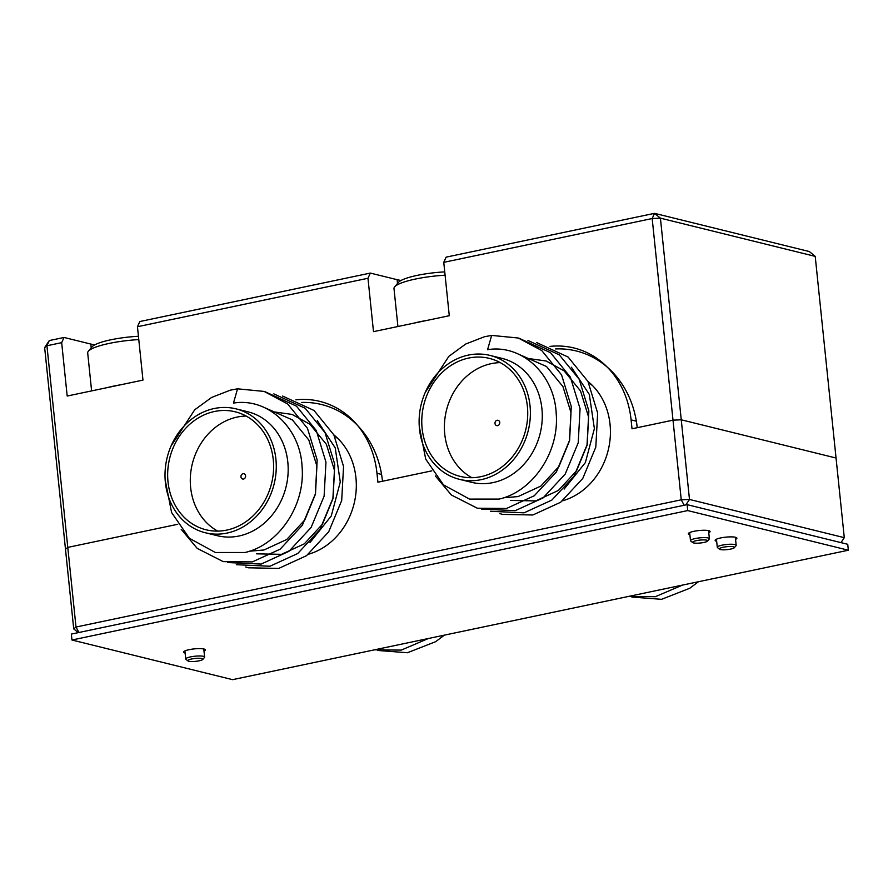 <?xml version="1.0" encoding="UTF-8"?>
<svg xmlns="http://www.w3.org/2000/svg" width="893" height="893" viewBox="0 0 893 893"><rect width="100%" height="100%" fill="white"/><g stroke="black" fill="none" stroke-linecap="round" stroke-linejoin="round"><path stroke-width="1.34" d="M308.431 554.24A66.852 57.721 -76.1 0 0 355.927 477.733A66.852 57.721 -76.1 0 0 333.859 434.88M562.545 500.817A66.852 57.721 -76.1 0 0 610.042 424.32A66.852 57.721 -76.1 0 0 587.974 381.467M685.88 504.902L689.485 499.444L844.287 537.664L836.049 458.02L681.259 419.799L836.049 458.02L815.22 256.38L660.418 218.16L689.485 499.444L681.247 499.812L673.009 420.168L681.259 419.799L673.009 420.168L637.222 427.691A97.237 83.953 -76.1 0 0 576.331 350.982A97.237 83.953 -76.1 0 0 555.613 348.94M78.941 632.49L76.005 627.042L73.717 628.884L65.49 549.24L67.779 547.398L177.696 524.291L67.779 547.398L76.005 627.042L681.247 499.812L684.172 505.259M549.999 346.406A91.164 78.707 -76.1 0 1 573.998 347.98A91.164 78.707 -76.1 0 1 631.094 419.889L632.021 428.785L673.009 420.168L652.18 218.528L443.765 262.341L446.132 257.139L654.536 213.338L809.337 251.547L815.22 256.38M295.884 399.818A91.164 78.707 -76.1 0 1 319.895 401.404A91.164 78.707 -76.1 0 1 376.98 473.312L377.906 482.209L431.81 470.868L382.494 481.238A97.237 83.953 -76.1 0 0 321.603 404.529A97.237 83.953 -76.1 0 0 301.689 402.453M844.287 537.664L841.005 542.631M78.271 632.624L73.717 628.884M631.853 597.049L661.534 599.326L689.776 588.264L698.438 581.734M628.65 596.412L655.373 596.691L682.486 585.094M631.764 595.754L662.539 589.28M377.739 650.461L407.431 652.738L435.672 641.676L444.334 635.157M374.535 649.825L401.258 650.104L428.372 638.506M377.65 649.166L408.436 642.703M592.695 385.765A63.816 55.098 -76.1 0 0 588.632 382.74M490.045 355.425L501.955 358.361A63.816 55.098 103.9 0 1 542.107 421.128A63.816 55.098 103.9 0 1 493.092 482.588A63.816 55.098 103.9 0 1 471.37 482.276L459.46 479.329A63.816 55.098 103.9 0 1 419.297 416.562A63.816 55.098 103.9 0 1 468.323 355.101A63.816 55.098 103.9 0 1 490.045 355.425A63.816 55.098 103.9 0 1 530.208 418.192A63.816 55.098 103.9 0 1 481.193 479.653A63.816 55.098 103.9 0 1 459.46 479.329M425.18 392.552L448.855 356.34L465.7 344.028L484.508 336.728L491.663 335.411L487.567 349.688C522.204 343.928 554.631 374.893 556.205 413.649C559.487 452.304 532.641 491.574 499.142 499.075L469.506 499.098L443.497 484.866L425.715 459.125L419.275 426.463M564.13 489.085L585.373 462.563L594.381 428.595L589.335 394.483L571.408 367.224M468.624 358.071A60.78 52.475 -76.1 0 0 421.942 416.607A60.78 52.475 -76.1 0 0 460.185 476.382A60.78 52.475 -76.1 0 0 480.88 476.683A60.78 52.475 -76.1 0 0 527.562 418.147A60.78 52.475 -76.1 0 0 489.319 358.372A60.78 52.475 -76.1 0 0 468.624 358.071M500.27 362.636A60.78 52.475 -76.1 0 0 491.25 363.652A60.78 52.475 -76.1 0 0 445.373 415.457A60.78 52.475 -76.1 0 0 471.861 477.699M497.658 425.637A2.735 2.366 103.9 0 1 497.1 420.29A2.735 2.366 103.9 0 1 497.658 425.637M499.823 513.553L502.312 514.368L532.853 514.993L560.648 502.257L582.783 478.425L595.81 447.114L597.651 413.057L587.951 381.434L568.104 357.033L536.738 342.633M519 354.376L546.505 366.498L562.936 386.591L571.007 412.633L569.589 440.662L558.973 466.447L540.868 486.071L518.096 496.575L503.641 497.769M525.832 358.149L546.181 361.006L564.086 370.841L580.517 390.933L588.587 416.975L587.17 445.004L576.554 470.79L558.449 490.413L535.677 500.917L510.662 500.426M491.663 335.411L518.241 338.012L541.727 350.514L561.585 374.926L571.286 406.549L569.444 440.595L556.417 471.917L534.282 495.749L506.476 508.485L477.331 508.217L451.367 495.001L435.349 475.947M519.157 338.291L550.523 352.69L570.37 377.092L580.07 408.715L578.229 442.772L565.202 474.083L543.067 497.914L515.272 510.651L481.64 509.11M527.942 340.467L559.308 354.856L579.166 379.268L588.867 410.892L587.025 444.937L573.998 476.248L551.863 500.08L524.057 512.828L490.436 511.287M338.581 439.177A63.816 55.098 -76.1 0 0 334.518 436.164M235.942 408.838L247.841 411.785A63.816 55.098 103.9 0 1 288.004 474.54A63.816 55.098 103.9 0 1 238.989 536.001A63.816 55.098 103.9 0 1 217.256 535.688L205.345 532.753A63.816 55.098 103.9 0 1 165.194 469.986A63.816 55.098 103.9 0 1 214.208 408.525A63.816 55.098 103.9 0 1 235.942 408.838A63.816 55.098 103.9 0 1 276.093 471.604A63.816 55.098 103.9 0 1 227.079 533.065A63.816 55.098 103.9 0 1 205.345 532.753M171.065 445.975L194.741 409.764L211.596 397.452L230.394 390.141L237.549 388.823L233.453 403.1C268.101 397.34 300.517 428.316 302.102 467.061C305.373 505.717 278.527 544.987 245.028 552.488L215.403 552.51L189.383 538.289L171.601 512.537L165.16 479.887M310.016 542.509L331.258 515.975L340.278 482.008L335.232 447.895L317.294 420.648M214.51 411.483A60.78 52.475 -76.1 0 0 167.828 470.019A60.78 52.475 -76.1 0 0 206.071 529.795A60.78 52.475 -76.1 0 0 226.766 530.096A60.78 52.475 -76.1 0 0 273.448 471.571A60.78 52.475 -76.1 0 0 235.205 411.796A60.78 52.475 -76.1 0 0 214.51 411.483M246.155 416.06A60.78 52.475 -76.1 0 0 237.136 417.076A60.78 52.475 -76.1 0 0 191.269 468.87A60.78 52.475 -76.1 0 0 217.747 531.123M243.543 479.05A2.735 2.366 103.9 0 1 242.985 473.714A2.735 2.366 103.9 0 1 243.543 479.05M245.709 566.966L248.209 567.792L278.739 568.417L306.533 555.669L328.68 531.837L341.695 500.526L343.548 466.47L333.837 434.846L313.99 410.445L282.623 396.057M264.897 407.788L292.391 419.911L308.822 440.015L316.903 466.046L315.486 494.086L304.87 519.86L286.753 539.484L263.982 549.988L249.527 551.193M271.718 411.573L292.067 414.419L309.971 424.253L326.403 444.357L334.484 470.388L333.056 498.417L322.44 524.202L304.334 543.826L281.563 554.33L256.559 553.839M237.549 388.823L264.127 391.424L287.624 403.937L307.471 428.339L317.171 459.962L315.329 494.019L302.303 525.33L280.168 549.162L252.362 561.898L223.228 561.63L197.253 548.414L181.234 529.359M265.042 391.714L296.409 406.103L316.267 430.504L325.967 462.139L324.114 496.184L311.099 527.495L288.952 551.327L261.158 564.075L227.536 562.534M273.827 393.88L305.194 408.28L325.052 432.681L334.752 464.304L332.91 498.35L319.884 529.672L297.749 553.504L269.943 566.24L236.321 564.7M401.102 280.447A43.757 8.483 -5.9 0 1 397.128 279.688L370.338 273.079L367.972 278.27L137.455 326.726L139.821 321.536L370.338 273.079M94.803 344.832A43.757 8.483 -5.9 0 1 90.829 344.073L64.039 337.465L61.673 342.655L46.938 345.758L67.779 547.398L65.49 549.24L44.65 347.6L46.938 345.758L49.305 340.557L64.039 337.465M367.972 278.27L373.497 331.649L449.279 315.72L443.765 262.341M61.673 342.655L67.187 396.034L142.969 380.105L137.455 326.726M49.305 340.557L44.65 347.6M652.18 218.528L660.418 218.16L654.536 213.338L652.18 218.528M413.526 323.233A42.54 8.249 -5.9 0 1 426.943 320.408M445.094 275.2A42.54 8.249 174.1 0 0 394.661 286.843L398.401 282.422A38.287 7.423 -5.9 0 1 444.747 271.885M394.661 286.843A42.54 8.249 174.1 0 0 394.248 287.446A42.54 8.249 174.1 0 0 393.992 288.551L397.921 326.514M107.216 387.618A42.54 8.249 -5.9 0 1 120.644 384.794M138.783 339.586A42.54 8.249 174.1 0 0 88.362 351.228L92.091 346.819A38.287 7.423 -5.9 0 1 138.448 336.281M88.362 351.228A42.54 8.249 174.1 0 0 87.938 351.831A42.54 8.249 174.1 0 0 87.693 352.936L91.611 390.9M708.763 532.719A10.939 2.121 174.1 0 0 710.091 531.525A10.939 2.121 174.1 0 0 708.685 530.665A10.939 2.121 174.1 0 0 696.339 530.877A10.939 2.121 174.1 0 0 688.336 533.78A10.939 2.121 174.1 0 0 689.742 534.639A10.939 2.121 174.1 0 0 689.876 534.673M735.564 539.339A10.939 2.121 174.1 0 0 736.892 538.144A10.939 2.121 174.1 0 0 735.475 537.273A10.939 2.121 174.1 0 0 723.129 537.497A10.939 2.121 174.1 0 0 715.126 540.388A10.939 2.121 174.1 0 0 716.532 541.258A10.939 2.121 174.1 0 0 716.666 541.292M204.006 651.075A10.939 2.121 174.1 0 0 205.323 649.881A10.939 2.121 174.1 0 0 203.917 649.01A10.939 2.121 174.1 0 0 191.571 649.233A10.939 2.121 174.1 0 0 183.567 652.136A10.939 2.121 174.1 0 0 184.974 652.995A10.939 2.121 174.1 0 0 185.108 653.029M848.35 550.222L847.736 544.295L687.119 504.645L71.351 634.086L71.965 640.013L232.582 679.662L848.35 550.222L687.733 510.573L687.119 504.645M687.733 510.573L71.965 640.013M723.207 547.242A7.602 1.473 174.1 0 0 719.546 549.217A7.602 1.473 174.1 0 0 730.641 549.083A7.602 1.473 174.1 0 0 734.359 547.688A7.602 1.473 174.1 0 0 731.3 546.516A7.602 1.473 174.1 0 0 723.207 547.242M719.546 549.217L717.514 547.632A9.499 1.842 -5.9 0 1 717.291 547.286A9.499 1.842 -5.9 0 1 722.08 545.165A9.499 1.842 -5.9 0 1 736.178 545.333A9.499 1.842 -5.9 0 1 736.033 545.712L734.359 547.688M696.417 540.633A7.602 1.473 174.1 0 0 692.756 542.598A7.602 1.473 174.1 0 0 703.851 542.464A7.602 1.473 174.1 0 0 707.569 541.069A7.602 1.473 174.1 0 0 704.51 539.908A7.602 1.473 174.1 0 0 696.417 540.633M692.756 542.598L690.724 541.013A9.499 1.842 -5.9 0 1 690.501 540.667A9.499 1.842 -5.9 0 1 695.29 538.546A9.499 1.842 -5.9 0 1 709.388 538.713A9.499 1.842 -5.9 0 1 709.243 539.104L707.569 541.069M191.649 658.978A7.602 1.473 174.1 0 0 187.988 660.954A7.602 1.473 174.1 0 0 199.083 660.82A7.602 1.473 174.1 0 0 202.8 659.425A7.602 1.473 174.1 0 0 199.742 658.264A7.602 1.473 174.1 0 0 191.649 658.978M187.988 660.954L185.956 659.369A9.499 1.842 -5.9 0 1 185.733 659.023A9.499 1.842 -5.9 0 1 190.522 656.902A9.499 1.842 -5.9 0 1 204.62 657.069A9.499 1.842 -5.9 0 1 204.475 657.449L202.8 659.425M376.98 473.312L381.568 474.44M631.094 419.889L636.352 421.183M397.519 283.461L397.128 279.688M91.22 347.846L90.829 344.073M717.291 547.286L716.454 539.193M736.178 545.333L735.341 537.24M690.501 540.667L689.664 532.585M709.388 538.713L708.551 530.632M185.733 659.023L184.896 650.93M204.62 657.069L203.783 648.988"/></g></svg>
